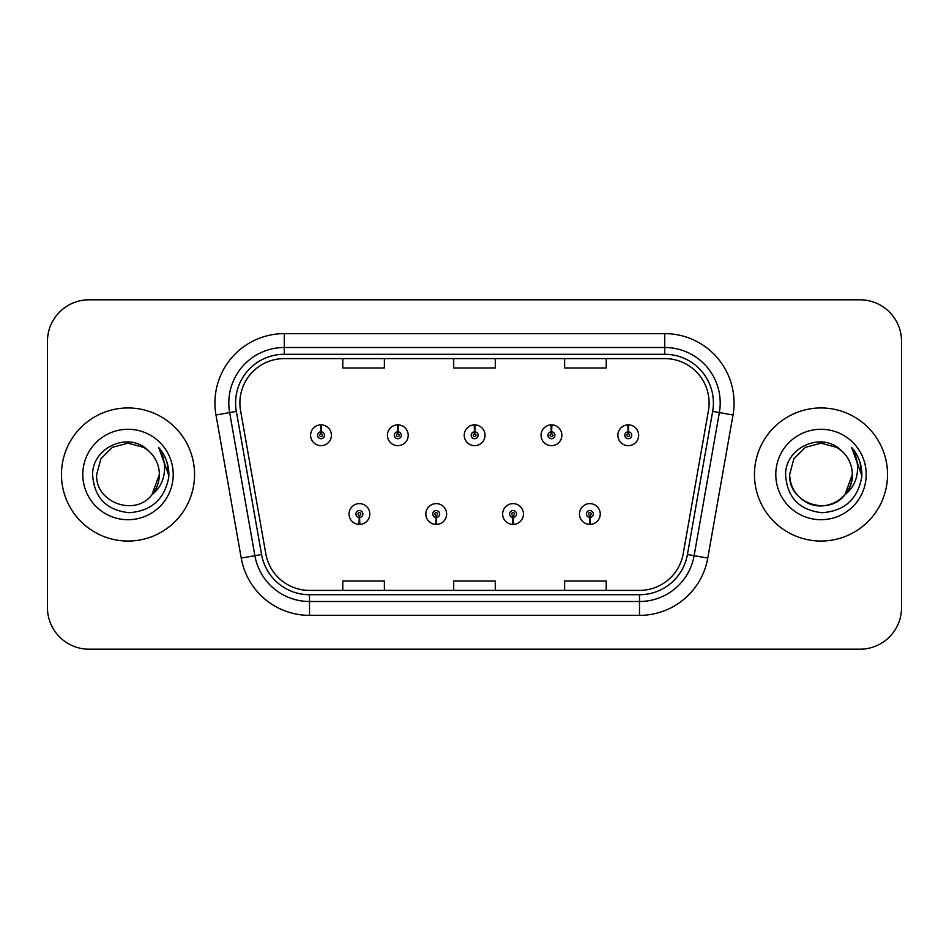 <?xml version="1.0" encoding="UTF-8"?>
<svg xmlns="http://www.w3.org/2000/svg" width="949" height="949" viewBox="0 0 949 949"><rect width="100%" height="100%" fill="white"/><g stroke="black" fill="none" stroke-linecap="round" stroke-linejoin="round"><path stroke-width="1.42" d="M436.077 517.478L435.781 524.406A10.403 10.403 0 0 0 436.682 524.406L436.386 517.478A3.464 3.464 0 0 0 439.695 514.014A3.464 3.464 0 0 0 436.232 510.55A3.464 3.464 0 0 0 432.768 514.014A3.464 3.464 0 0 0 436.077 517.478L436.172 515.402A1.388 1.388 0 0 1 434.844 514.014A1.388 1.388 0 0 1 436.232 512.626A1.388 1.388 0 0 1 437.619 514.014A1.388 1.388 0 0 1 436.291 515.402L436.386 517.478M512.899 517.478L512.59 524.406A10.403 10.403 0 0 0 513.504 524.406L513.195 517.478A3.464 3.464 0 0 0 516.517 514.014A3.464 3.464 0 0 0 513.041 510.55A3.464 3.464 0 0 0 509.577 514.014A3.464 3.464 0 0 0 512.899 517.478L512.982 515.402A1.388 1.388 0 0 1 511.653 514.014A1.388 1.388 0 0 1 513.041 512.626A1.388 1.388 0 0 1 514.429 514.014A1.388 1.388 0 0 1 513.101 515.402L513.195 517.478M589.709 517.478L589.4 524.406A10.403 10.403 0 0 0 590.314 524.406L590.005 517.478A3.464 3.464 0 0 0 593.327 514.014A3.464 3.464 0 0 0 589.863 510.55A3.464 3.464 0 0 0 586.387 514.014A3.464 3.464 0 0 0 589.709 517.478L589.803 515.402A1.388 1.388 0 0 1 588.475 514.014A1.388 1.388 0 0 1 589.863 512.626A1.388 1.388 0 0 1 591.251 514.014A1.388 1.388 0 0 1 589.922 515.402L590.005 517.478M359.268 517.478L358.959 524.406A10.403 10.403 0 0 0 359.873 524.406L359.564 517.478A3.464 3.464 0 0 0 362.886 514.014A3.464 3.464 0 0 0 359.422 510.55A3.464 3.464 0 0 0 355.946 514.014A3.464 3.464 0 0 0 359.268 517.478L359.363 515.402A1.388 1.388 0 0 1 358.034 514.014A1.388 1.388 0 0 1 359.422 512.626A1.388 1.388 0 0 1 360.81 514.014A1.388 1.388 0 0 1 359.481 515.402L359.564 517.478M397.975 431.795L398.283 424.867A10.403 10.403 0 0 0 397.37 424.867L397.678 431.795A3.464 3.464 0 0 0 394.357 435.259A3.464 3.464 0 0 0 397.821 438.723A3.464 3.464 0 0 0 401.297 435.259A3.464 3.464 0 0 0 397.975 431.795L397.88 433.871A1.388 1.388 0 0 1 399.209 435.259A1.388 1.388 0 0 1 397.821 436.647A1.388 1.388 0 0 1 396.433 435.259A1.388 1.388 0 0 1 397.761 433.871L397.678 431.795M474.785 431.795L475.093 424.867A10.403 10.403 0 0 0 474.18 424.867L474.488 431.795A3.464 3.464 0 0 0 471.167 435.259A3.464 3.464 0 0 0 474.642 438.723A3.464 3.464 0 0 0 478.106 435.259A3.464 3.464 0 0 0 474.785 431.795L474.702 433.871A1.388 1.388 0 0 1 476.03 435.259A1.388 1.388 0 0 1 474.642 436.647A1.388 1.388 0 0 1 473.254 435.259A1.388 1.388 0 0 1 474.583 433.871L474.488 431.795M551.606 431.795L551.903 424.867A10.403 10.403 0 0 0 551.001 424.867L551.298 431.795A3.464 3.464 0 0 0 547.988 435.259A3.464 3.464 0 0 0 551.452 438.723A3.464 3.464 0 0 0 554.916 435.259A3.464 3.464 0 0 0 551.606 431.795L551.511 433.871A1.388 1.388 0 0 1 552.84 435.259A1.388 1.388 0 0 1 551.452 436.647A1.388 1.388 0 0 1 550.064 435.259A1.388 1.388 0 0 1 551.393 433.871L551.298 431.795M628.416 431.795L628.724 424.867A10.403 10.403 0 0 0 627.811 424.867L628.119 431.795A3.464 3.464 0 0 0 624.798 435.259A3.464 3.464 0 0 0 628.262 438.723A3.464 3.464 0 0 0 631.737 435.259A3.464 3.464 0 0 0 628.416 431.795L628.321 433.871A1.388 1.388 0 0 1 629.65 435.259A1.388 1.388 0 0 1 628.262 436.647A1.388 1.388 0 0 1 626.874 435.259A1.388 1.388 0 0 1 628.202 433.871L628.119 431.795M321.165 431.795L321.462 424.867A10.403 10.403 0 0 0 320.56 424.867L320.857 431.795A3.464 3.464 0 0 0 317.547 435.259A3.464 3.464 0 0 0 321.011 438.723A3.464 3.464 0 0 0 324.475 435.259A3.464 3.464 0 0 0 321.165 431.795L321.07 433.871A1.388 1.388 0 0 1 322.399 435.259A1.388 1.388 0 0 1 321.011 436.647A1.388 1.388 0 0 1 319.623 435.259A1.388 1.388 0 0 1 320.952 433.871L320.857 431.795M61.46 474.5A66.549 66.549 0 0 0 128.008 541.049A66.549 66.549 0 0 0 194.557 474.5A66.549 66.549 0 0 0 128.008 407.951A66.549 66.549 0 0 0 61.46 474.5A66.549 66.549 0 0 0 128.008 541.049A66.549 66.549 0 0 0 194.557 474.5A66.549 66.549 0 0 0 128.008 407.951A66.549 66.549 0 0 0 61.46 474.5M754.443 474.5A66.549 66.549 0 0 0 820.992 541.049A66.549 66.549 0 0 0 887.54 474.5A66.549 66.549 0 0 0 820.992 407.951A66.549 66.549 0 0 0 754.443 474.5A66.549 66.549 0 0 0 820.992 541.049A66.549 66.549 0 0 0 887.54 474.5A66.549 66.549 0 0 0 820.992 407.951A66.549 66.549 0 0 0 754.443 474.5M239.895 402.957A44.366 44.366 0 0 1 284.273 358.592L664.727 358.592A44.366 44.366 0 0 1 708.429 410.656L683.197 553.753A44.366 44.366 0 0 1 639.496 590.408L309.504 590.408A44.366 44.366 0 0 1 265.803 553.753L240.572 410.656A44.366 44.366 0 0 1 239.895 402.957M235.601 402.957A48.672 48.672 0 0 0 236.337 411.403L261.568 554.501A48.672 48.672 0 0 0 309.504 594.715L639.496 594.715A48.672 48.672 0 0 0 687.432 554.501L712.663 411.403A48.672 48.672 0 0 0 664.727 354.285L284.273 354.285A48.672 48.672 0 0 0 235.601 402.957M215.992 414.998A69.324 69.324 0 0 1 284.273 333.633L664.727 333.633A69.324 69.324 0 0 1 733.008 414.998L707.776 558.083A69.324 69.324 0 0 1 639.496 615.367L309.504 615.367A69.324 69.324 0 0 1 241.224 558.083L215.992 414.998L229.646 412.59A55.457 55.457 0 0 1 284.273 347.5L664.727 347.5A55.457 55.457 0 0 1 719.354 412.59L694.122 555.675A55.457 55.457 0 0 1 639.496 601.5L309.504 601.5A55.457 55.457 0 0 1 254.878 555.675L229.646 412.59A55.457 55.457 0 0 1 228.804 402.957M901.55 341.391A41.59 41.59 0 0 0 859.96 299.801L89.04 299.801A41.59 41.59 0 0 0 47.45 341.391L47.45 607.609A41.59 41.59 0 0 0 89.04 649.199L859.96 649.199A41.59 41.59 0 0 0 901.55 607.609L901.55 341.391L901.55 607.609M453.705 358.592L453.705 367.975L495.295 367.975L495.295 358.592M342.779 358.592L342.779 367.975L384.381 367.975L384.381 358.592M564.619 358.592L564.619 367.975L606.221 367.975L606.221 358.592M495.295 590.408L495.295 581.025L453.705 581.025L453.705 590.408M384.381 590.408L384.381 581.025L342.779 581.025L342.779 590.408M606.221 590.408L606.221 581.025L564.619 581.025L564.619 590.408M47.45 341.391L47.45 607.609M859.96 299.801L89.04 299.801M89.04 649.199L859.96 649.199M331.415 435.259A10.403 10.403 0 0 0 321.462 424.867A10.403 10.403 0 0 1 331.415 435.259A10.403 10.403 0 0 1 321.011 445.662A10.403 10.403 0 0 1 310.608 435.259A10.403 10.403 0 0 1 320.56 424.867M349.018 514.014A10.403 10.403 0 0 0 358.959 524.406A10.403 10.403 0 0 1 349.018 514.014A10.403 10.403 0 0 1 359.422 503.622A10.403 10.403 0 0 1 369.813 514.014A10.403 10.403 0 0 1 359.873 524.406M408.224 435.259A10.403 10.403 0 0 0 398.283 424.867A10.403 10.403 0 0 1 408.224 435.259A10.403 10.403 0 0 1 397.821 445.662A10.403 10.403 0 0 1 387.429 435.259A10.403 10.403 0 0 1 397.37 424.867M485.034 435.259A10.403 10.403 0 0 0 475.093 424.867A10.403 10.403 0 0 1 485.034 435.259A10.403 10.403 0 0 1 474.642 445.662A10.403 10.403 0 0 1 464.239 435.259A10.403 10.403 0 0 1 474.18 424.867M561.855 435.259A10.403 10.403 0 0 0 551.903 424.867A10.403 10.403 0 0 1 561.855 435.259A10.403 10.403 0 0 1 551.452 445.662A10.403 10.403 0 0 1 541.049 435.259A10.403 10.403 0 0 1 551.001 424.867M638.665 435.259A10.403 10.403 0 0 0 628.724 424.867A10.403 10.403 0 0 1 638.665 435.259A10.403 10.403 0 0 1 628.262 445.662A10.403 10.403 0 0 1 617.87 435.259A10.403 10.403 0 0 1 627.811 424.867L628.048 430.419M425.828 514.014A10.403 10.403 0 0 0 435.781 524.406A10.403 10.403 0 0 1 425.828 514.014A10.403 10.403 0 0 1 436.232 503.622A10.403 10.403 0 0 1 446.635 514.014A10.403 10.403 0 0 1 436.682 524.406M502.65 514.014A10.403 10.403 0 0 0 512.59 524.406A10.403 10.403 0 0 1 502.65 514.014A10.403 10.403 0 0 1 513.041 503.622A10.403 10.403 0 0 1 523.445 514.014A10.403 10.403 0 0 1 513.504 524.406M579.459 514.014A10.403 10.403 0 0 0 589.4 524.406A10.403 10.403 0 0 1 579.459 514.014A10.403 10.403 0 0 1 589.863 503.622A10.403 10.403 0 0 1 600.254 514.014A10.403 10.403 0 0 1 590.314 524.406L590.076 518.866M151.947 494.737L159.349 474.5L152.03 494.643A31.341 31.341 0 0 0 159.349 474.5L152.03 494.643C135.387 517.122 95.03 502.745 96.668 474.5L100.867 458.83L112.338 447.359L128.008 443.159L143.679 447.359L148.542 450.822C129.301 430.656 92.278 447.264 92.622 474.5C94.034 497.383 106.169 510.123 129.017 512.709C151.52 511.084 164.782 499.127 168.815 476.849L168.886 474.5C168.768 464.215 165.34 455.188 158.625 447.418C163.738 455.805 165.541 464.832 164.023 474.5C162.564 482.721 158.566 489.435 152.03 494.643M159.349 474.5A31.341 31.341 0 0 0 148.542 450.822M82.8 474.5A45.208 45.208 0 0 0 128.008 519.708A45.208 45.208 0 0 0 173.216 474.5A45.208 45.208 0 0 0 128.008 429.292A45.208 45.208 0 0 0 82.8 474.5M158.625 447.418L168.863 475.686L166.965 462.116L168.863 475.686L166.965 462.116L168.863 475.686L158.922 447.762L168.863 475.686M844.93 494.737L852.332 474.5C853.4 497.679 824.859 514.156 805.321 501.641C795.298 495.366 790.078 486.315 789.651 474.5L793.85 458.83L805.321 447.359L820.992 443.159L836.662 447.359L841.526 450.822C822.285 430.656 785.262 447.264 785.606 474.5C787.018 497.383 799.153 510.123 822 512.709C844.503 511.084 857.766 499.127 861.799 476.849L861.87 474.5C861.751 464.215 858.335 455.188 851.609 447.418C856.722 455.805 858.525 464.832 857.006 474.5C855.547 482.721 851.55 489.435 845.013 494.643A31.341 31.341 0 0 0 852.332 474.5L845.013 494.643C828.37 517.122 788.014 502.745 789.651 474.5L793.85 458.83L805.321 447.359L820.992 443.159L836.662 447.359M852.332 474.5A31.341 31.341 0 0 0 841.526 450.822M775.784 474.5A45.208 45.208 0 0 0 820.992 519.708A45.208 45.208 0 0 0 866.2 474.5A45.208 45.208 0 0 0 820.992 429.292A45.208 45.208 0 0 0 775.784 474.5M851.609 447.418L861.846 475.686L859.948 462.116L861.846 475.686L859.948 462.116L861.846 475.686L851.905 447.762L861.846 475.686M664.727 333.633L664.727 354.285M229.646 412.59L236.337 411.403M309.504 615.367L309.504 594.715M639.496 594.715L639.496 615.367M687.432 554.501L707.776 558.083M241.224 558.083L261.568 554.501M712.663 411.403L733.008 414.998M284.273 333.633L284.273 354.285"/></g></svg>
